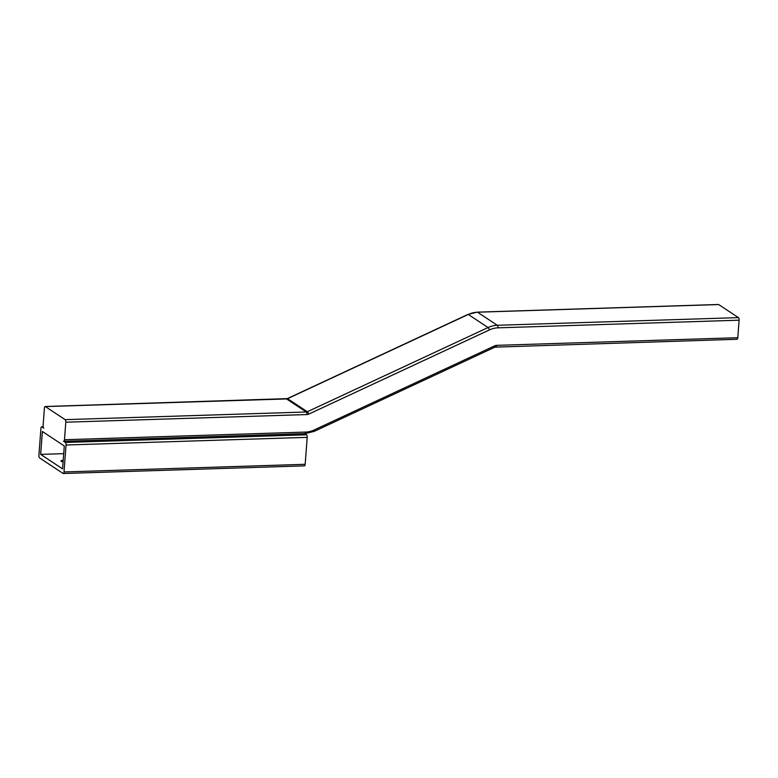 <?xml version="1.0" encoding="UTF-8"?>
<svg xmlns="http://www.w3.org/2000/svg" width="778" height="778" viewBox="0 0 778 778"><rect width="100%" height="100%" fill="white"/><g stroke="black" fill="none" stroke-linecap="round" stroke-linejoin="round"><path stroke-width="1.17" d="M63.086 461.908A3.482 0.856 -175.7 0 1 61.229 461.325A3.482 0.856 -175.7 0 1 60.966 460.955A3.482 0.856 -175.7 0 1 63.106 460.333L63.203 460.333M718.25 304.568A2.091 0.817 88.2 0 1 718.464 304.49A2.091 0.817 88.2 0 1 718.678 304.558L477.517 312.211A2.091 0.817 -91.8 0 0 477.303 312.143A2.091 0.817 -91.8 0 0 477.079 312.231M738.448 317.628A2.091 0.817 88.2 0 1 739.1 320.186L497.939 327.839A2.091 0.817 -91.8 0 0 497.288 325.282L738.448 317.628L718.678 304.558M495.664 346.842A2.091 0.817 -91.8 0 0 495.887 346.91A2.091 0.817 -91.8 0 0 496.617 345.354L737.787 337.701L739.1 320.186M737.787 337.701A2.091 0.817 88.2 0 1 737.048 339.257L494.905 347.153A2.091 0.545 -115 0 0 494.827 345.792L314.108 430.01A22.99 20.422 -56.5 0 1 305.637 432.072L64.477 439.726L65.79 422.201A2.091 0.817 -91.8 0 0 65.138 419.653L45.367 406.583A2.091 0.817 -91.8 0 0 45.153 406.515A2.091 0.817 -91.8 0 0 44.414 408.071L43.101 425.585A2.091 0.817 -91.8 0 0 43.753 428.143L41.876 426.908L43.16 426.859M41.876 426.908A2.091 0.817 88.2 0 0 41.662 426.84A2.091 0.817 88.2 0 0 40.923 428.396L38.9 455.344A2.091 0.817 88.2 0 0 39.552 457.892L63.057 473.442A2.091 0.817 88.2 0 0 63.281 473.51A2.091 0.817 88.2 0 0 64.01 471.954L66.042 445.006A2.091 0.817 88.2 0 0 65.391 442.449L63.514 441.214A2.091 0.817 -91.8 0 0 63.738 441.282A2.091 0.817 -91.8 0 0 64.477 439.726M64.282 445.959L62.561 468.871L40.651 454.381L42.382 431.479L64.282 445.959M304.217 465.789A2.091 0.817 -91.8 0 0 304.441 465.857A2.091 0.817 -91.8 0 0 305.171 464.301L307.203 437.353A2.091 0.817 -91.8 0 0 306.551 434.795L304.791 433.628M40.651 454.381L63.708 453.652M63.106 460.333L62.989 461.889M497.939 327.839A22.99 20.422 123.5 0 0 489.459 329.901A2.091 0.545 -115 0 0 488.039 327.538A25.081 22.28 123.5 0 1 497.288 325.282L477.517 312.211A25.081 22.28 123.5 0 0 468.278 314.458L287.559 398.676A2.791 2.48 -56.5 0 1 286.537 398.929L45.367 406.583M489.459 329.901L308.749 414.11A4.882 4.328 -56.5 0 1 306.95 414.548A2.091 0.817 -91.8 0 0 306.299 412L286.537 398.929A2.091 0.817 -91.8 0 0 286.314 398.861A2.091 0.817 -91.8 0 0 286.1 398.939M308.749 414.11A2.091 0.545 -115 0 0 307.329 411.747A2.791 2.48 -56.5 0 1 306.299 412L65.138 419.653M306.95 414.548L65.79 422.201M304.684 433.56A2.091 0.817 -91.8 0 0 304.898 433.628A2.091 0.817 -91.8 0 0 305.637 432.072M287.296 398.618L468.006 314.4A2.091 0.545 -115 0 1 468.278 314.458L488.039 327.538L307.329 411.747L287.559 398.676A2.091 0.545 -115 0 0 287.296 398.618L45.153 406.515M313.923 431.313A2.091 0.545 -115 0 0 314.195 431.372A2.091 0.545 -115 0 0 314.108 430.01M494.643 347.095A2.091 0.545 -115 0 0 494.905 347.153L314.195 431.372L304.898 433.628L63.738 441.282M496.617 345.354A4.882 4.328 123.5 0 0 494.827 345.792M64.01 471.954L305.171 464.301M66.042 445.006L307.203 437.353M65.391 442.449L306.551 434.795M718.464 304.49L477.303 312.143L468.006 314.4M63.281 473.51L304.441 465.857M41.662 426.84L43.15 426.791"/></g></svg>
